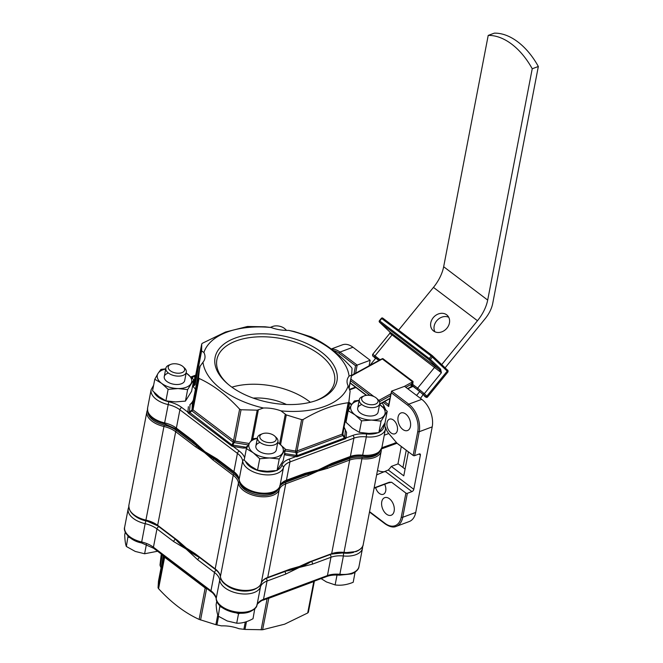 <?xml version="1.0" encoding="UTF-8"?>
<svg xmlns="http://www.w3.org/2000/svg" width="663" height="663" viewBox="0 0 663 663"><rect width="100%" height="100%" fill="white"/><g stroke="black" fill="none" stroke-linecap="round" stroke-linejoin="round"><path stroke-width="0.99" d="M277.764 442.395A17.495 9.58 -169.1 0 1 278.924 443.207A17.495 9.58 10.9 0 1 282.513 453.177A17.495 9.58 -169.1 0 1 277.64 456.732A17.495 9.58 -169.1 0 1 269.667 457.951L279.247 459.011L285.421 449.183L277.772 442.362M285.421 449.183L283.2 460.686L277.035 470.515L267.098 471.302L257.517 470.241L259.739 458.738L269.667 457.951A17.495 9.58 -169.1 0 1 253.241 452.763L259.739 458.738M274.78 436.146A8.329 4.558 10.9 0 0 271.366 434.108A8.329 4.558 10.9 0 0 262.407 433.759A8.329 4.558 10.9 0 0 264.694 441.666A8.329 4.558 10.9 0 0 274.374 441.674A8.329 4.558 10.9 0 0 274.78 436.146L276.139 437.423A10.417 5.702 -169.1 0 1 277.921 441.566L276.314 449.953A10.417 5.702 -169.1 0 1 272.965 453.194A10.417 5.702 -169.1 0 1 261.413 452.506A10.417 5.702 -169.1 0 1 255.86 446.017A10.417 5.702 -169.1 0 1 259.208 442.776M277.035 470.515L279.247 459.011M246.396 448.627L253.241 452.763A17.495 9.58 -169.1 0 1 249.661 442.793L246.396 448.627L244.175 460.13L250.672 466.106L257.517 470.241M257.36 438.202L252.562 438.798L249.661 442.793A17.495 9.58 -169.1 0 1 257.31 438.458M315.016 400.949A59.877 32.785 10.9 0 0 315.248 400.858A59.877 32.785 10.9 0 0 334.326 383.04A59.877 32.785 10.9 0 0 303.231 345.183A59.877 32.785 10.9 0 0 236.152 340.939A59.877 32.785 10.9 0 0 216.76 360.399A59.877 32.785 10.9 0 0 228.039 384.2M235.042 338.138A62.065 33.987 10.9 0 0 227.334 383.595A62.065 33.987 10.9 0 0 315.895 400.643A62.065 33.987 10.9 0 0 317.022 400.245A62.065 33.987 10.9 0 0 321.588 352.244A62.065 33.987 10.9 0 0 235.042 338.138M203.906 352.501A74.148 40.6 -169.1 0 1 227.061 332.097A74.148 40.6 -169.1 0 1 271.101 327.505A26.031 14.254 10.9 0 0 288.62 330.365A74.148 40.6 -169.1 0 1 349.078 376.161A26.031 14.254 10.9 0 0 347.18 380.032A26.031 14.254 10.9 0 0 348.15 385.874A74.148 40.6 -169.1 0 1 280.963 410.869A26.031 14.254 10.9 0 0 263.443 408.018A74.148 40.6 -169.1 0 1 202.986 362.222A26.031 14.254 10.9 0 0 204.884 358.351A26.031 14.254 10.9 0 0 203.906 352.501L201.61 350.942L195.096 384.747L193.604 386.065L192.552 386.09M271.101 327.505L265.134 326.793L247.49 326.478L225.495 332.039L202.406 343.252L201.726 343.956L201.61 350.942M195.676 375.374A2.08 1.144 -169.1 0 1 195.684 375.316L201.734 343.915L195.676 375.374L194.872 376.211A2.08 1.202 -111.2 0 1 195.336 375.714L195.336 375.714A2.08 1.202 -111.2 0 1 195.353 375.714L192.966 376.634A2.08 0.978 -111.1 0 1 192.974 376.625L195.668 375.391L194.847 384.101L201.312 350.536M329.254 465.045A81.226 44.479 -169.1 0 1 317.975 470.581A81.226 44.479 -169.1 0 1 304.01 474.376A81.226 44.479 10.9 0 0 317.975 470.581A81.226 44.479 10.9 0 0 329.254 465.045M324.547 467.258A81.226 44.479 -169.1 0 1 318.074 470.067L331.823 463.362A2.08 1.293 69.6 0 1 331.168 464.274L324.547 467.258M218.028 460.553A81.226 44.479 -169.1 0 1 194.408 442.685A81.226 44.479 10.9 0 0 218.028 460.553M202.986 362.222L199.778 366.664L198.535 377.545L199.057 378.449C213.295 384.954 226.821 395.198 239.625 409.179L241.05 409.751L257.203 410.165L263.443 408.018M280.963 410.869L286.292 414.905L301.615 419.621L303.099 419.53C318.853 410.19 333.879 404.604 348.183 402.756L348.862 402.043L350.105 391.162L348.15 385.874M349.078 376.161L351.639 375.034L352.053 368.454L351.531 367.551C338.727 353.57 325.201 343.326 310.964 336.821L294.223 331.533L288.62 330.365M195.428 389.247A26.031 14.254 10.9 0 0 192.585 386.123M200.185 365.877L193.314 400.237L192.386 402.342L189.792 404.886A2.08 0.481 -136.4 0 0 189.784 404.911M243.039 448.072L233.177 446.464L233.351 445.155L245.973 447.218L246.636 447.981L243.039 448.072L245.973 447.218L248.683 444.989M284.452 454.213L285.852 455.05L284.386 454.553M346.583 432.458L346.061 437.928A2.08 1.74 5.4 0 1 344.702 437.19L345.373 430.188L346.583 432.458L343.915 427.038M347.337 409.51L348.837 408.715L347.453 410.48A2.08 1.757 113.3 0 0 347.395 409.684M193.066 440.754L204.809 451.611L217.207 459.036A2.08 1.169 127.1 0 0 217.481 460.13L212.939 457.097A81.226 44.479 -169.1 0 1 204.809 451.611A81.226 44.479 -169.1 0 1 198.643 446.423L193.339 441.848A2.08 1.169 -52.9 0 1 193.339 441.84A2.08 1.169 -52.9 0 1 193.066 440.754L176.375 428.107L179.905 409.8A20.826 11.404 10.9 0 0 168.095 404.563A20.826 11.404 -169.1 0 1 151.123 389.703L147.592 408.018A20.826 11.404 10.9 0 0 164.565 422.878A20.826 11.404 -169.1 0 1 176.375 428.107A2.08 1.169 -52.9 0 0 176.648 429.201L164.449 423.814L168.767 401.761A22.907 12.547 -169.1 0 1 181.761 407.513L187.869 412.146L188.391 406.676M304.988 473.349L318.074 470.067A81.226 44.479 -169.1 0 1 309.563 472.686L304.342 474.252A2.08 1.293 -110.4 0 0 304.988 473.349L286.441 480.244L289.963 461.937A20.826 11.404 10.9 0 0 283.449 467.697L279.927 486.012A20.826 11.404 -169.1 0 1 286.441 480.244A2.08 1.293 -110.4 0 1 285.794 481.156C285.413 480.542 278.767 485.614 279.885 486.178A2.08 1.74 -162.3 0 0 279.927 486.012A20.826 11.404 10.9 0 1 258.578 492.742A20.826 11.404 10.9 0 1 239.136 479.366L242.658 461.05A20.826 11.404 10.9 0 0 237.429 453.376L233.898 471.683A20.826 11.404 -169.1 0 1 239.136 479.366A2.08 1.716 -6.5 0 0 239.119 479.797C239.832 479.904 236.84 474.144 234.172 472.777A2.08 1.169 -52.9 0 1 233.898 471.683L217.207 459.036M181.761 407.513A2.08 1.169 -52.9 0 0 179.905 409.8L237.429 453.376A2.08 1.169 -52.9 0 1 239.285 451.097L233.177 446.464L232.042 446.224L231.942 444.972L233.227 442.229L239.625 409.179M199.057 378.449L193.008 409.867L189.535 412.85L188.043 412.892L187.869 412.146A2.08 1.74 5.4 0 0 189.419 411.88L191.624 410.356L192.485 408.963L198.535 377.545M303.099 419.53L297.049 450.939L296.842 456.782L285.852 455.05M377.802 432.798A18.746 10.26 10.9 0 1 366.523 433.992A22.907 12.547 -169.1 0 0 352.857 435.4L346.061 437.928L345.738 438.591L344.387 438.086L342.133 434.174L348.183 402.756M348.796 402.383L349.36 403.245L348.837 408.715M191.168 377.462L192.61 377.065A2.08 0.978 -111.1 0 1 192.966 376.634L193.198 376.543A2.08 1.202 -111.2 0 1 193.206 376.543M241.05 409.751L235 441.168L232.042 446.224L188.043 412.892L189.394 412.046L189.767 412.684M351.78 404.43L348.837 402.192L342.812 433.461L343.152 435.044L345.738 438.591L296.842 456.782L295.565 451.039L301.615 419.621M284.584 453.509L295.889 455.348L295.715 456.658L288.919 459.186A2.08 1.293 69.6 0 1 289.963 461.937L353.901 438.152L350.371 456.467A20.826 11.404 -169.1 0 1 362.802 455.183A20.826 11.404 10.9 0 0 381.921 447.417C378.449 454.603 371.968 457.487 362.47 456.086L366.324 436.867A20.826 11.404 10.9 0 0 353.901 438.152A2.08 1.293 69.6 0 0 352.857 435.4M348.68 403.029A2.08 1.74 -174.6 0 0 349.36 403.245L351.506 404.869M191.566 377.496A2.08 1.74 -174.6 0 0 192.718 377.197L192.593 378.515M193.604 386.065A2.08 1.74 -85.3 0 1 194.11 384.225L194.872 376.211L192.61 377.065M342.796 433.544L342.804 433.519A2.08 1.144 -169.1 0 1 342.133 434.174L297.049 450.939A2.08 1.144 -169.1 0 1 295.565 451.039L285.38 449.381M192.958 384.175L194.847 384.101A2.08 1.144 -169.1 0 0 195.096 384.747M342.812 433.461A2.08 1.144 -169.1 0 1 342.804 433.519L348.862 402.043M348.895 387.963L351.639 375.034M286.466 404.496A39.573 21.672 10.9 0 0 253.225 398.098M310.342 402.284A57.689 31.592 10.9 0 0 231.884 387.175M248.376 444.939L234.238 442.627A2.08 0.431 -154.6 0 0 233.227 442.229L191.997 410.994L192.386 402.342A2.08 0.68 -139.3 0 0 192.03 402.424L193.323 400.179A2.08 1.144 -169.1 0 1 193.339 400.12M189.419 411.88L190.082 404.878A2.08 0.481 -136.4 0 0 189.792 404.886L192.03 402.424M345.564 430.295L344.138 427.179M233.351 445.155L233.053 445.113A2.08 0.431 -154.6 0 0 232.05 444.716M232.953 445.246A2.08 0.564 -160.8 0 0 231.942 444.972L189.278 412.154M192.718 377.197L192.726 377.04A2.08 1.202 -111.2 0 1 193.198 376.543L195.684 375.316A2.08 1.144 -169.1 0 1 195.701 375.258M343.782 428.439L342.672 435.55L296.85 452.597L285.082 450.915M297.223 455.34L295.889 455.348M344.777 437.497A2.08 0.497 140.5 0 1 344.387 438.086L297.248 455.614A2.08 0.53 178 0 0 296.228 455.556M344.702 437.19L344.213 437.853M308.378 612.272L314.386 581.095L308.378 612.272L307.698 612.985L284.618 624.19L262.614 629.751L244.979 629.436L239.011 628.723A26.031 14.254 -169.1 0 0 221.492 625.872L215.889 624.695L199.14 619.408C184.902 612.91 171.386 602.667 158.573 588.678L158.051 587.774L158.465 581.202L163.388 555.644L158.474 581.153M299.427 566.931A81.226 44.479 10.9 0 0 309.041 562.415A81.226 44.479 -169.1 0 1 299.427 566.931A81.226 44.479 -169.1 0 1 288.148 570.188A81.226 44.479 10.9 0 0 299.427 566.931M311.486 561.503A2.08 1.293 69.6 0 1 312.414 564.163L299.328 567.445A81.226 44.479 10.9 0 0 310.872 561.735M177.386 540.701A81.226 44.479 10.9 0 0 196.919 555.495A81.226 44.479 -169.1 0 1 177.386 540.701M161.034 567.835L159.998 565.067L161.242 554.185M199.646 557.558A2.08 1.169 127.1 0 0 197.798 559.837L186.054 548.981L173.656 541.547A2.08 1.169 -52.9 0 1 175.504 539.276M285.272 571.257A81.226 44.479 10.9 0 0 299.328 567.445L285.579 574.141A2.08 1.293 -110.4 0 0 284.651 571.489M175.546 539.309A81.226 44.479 10.9 0 0 186.054 548.981A81.226 44.479 10.9 0 0 199.604 557.525M158.051 587.774L164.01 555.909M199.14 619.408L205.315 587.203M164.076 555.967L164.623 557.26L158.573 588.678M206.641 588.404L200.566 619.98M307.698 612.985L313.839 581.302M268.929 597.57L262.614 629.751M427.569 396.955C426.989 397.85 425.87 397.477 424.212 395.852L424.187 395.836A1.044 0.58 -52.9 0 1 424.187 395.836L425.505 396.416A1.044 0.862 133.6 0 0 426.856 396.134L427.569 396.955L447.939 371.968L447.218 371.139A1.044 0.862 -46.4 0 0 447.252 369.871L432.409 355.724A1.044 0.862 -46.4 0 1 432.384 357.001L430.411 359.421L440.63 369.158L441.392 372.747L424.312 393.706L426.856 396.134L447.218 371.139L431.265 356.081L381.747 318.563L381.366 318.315L379.393 320.726A1.044 1.044 0 0 0 379.485 322.143L389.703 331.881A1.044 0.862 133.6 0 1 389.645 331.823M446.68 314.834A10.417 8.611 133.6 0 1 447.293 315.356A10.417 8.611 133.6 0 1 446.671 328.483A10.417 8.611 133.6 0 1 433.536 330.961A10.417 8.611 133.6 0 1 432.922 330.439A10.417 8.611 133.6 0 1 433.544 317.32A10.417 8.611 133.6 0 1 446.68 314.834M398.62 330.124L433.453 287.386A31.244 17.495 127.1 0 0 443.663 266.733L488.208 35.421L494.325 33.15A62.479 38.852 -110.4 0 1 538.339 66.491L492.708 303.472A22.907 12.829 -52.9 0 1 485.217 318.621L445.113 367.832M370.029 365.313A22.907 12.829 -52.9 0 1 371.413 363.506L375.772 358.161L378.83 360.473M441.715 364.6L477.476 320.726A31.244 17.495 127.1 0 0 487.686 300.082L532.232 68.77L538.339 66.491M416.588 395.43L419.787 391.501L423.176 394.734A31.244 17.495 127.1 0 0 420.458 398.364M397.941 463.943L401.297 446.522M406.245 450.276L402.938 467.456M412.925 386.305L419.787 391.501M434.895 331.765A10.417 8.611 133.6 0 1 437.265 320.188A10.417 8.611 133.6 0 1 448.718 317.262M532.232 68.77A62.479 38.852 -110.4 0 0 488.208 35.421M382.717 318.091A1.044 0.862 -46.4 0 0 382.186 318.025M432.293 355.633L382.833 318.165A1.044 0.58 127.1 0 0 382.8 318.141A1.044 0.58 127.1 0 0 382.336 318.116A1.044 0.58 127.1 0 0 381.747 318.563L379.775 320.983L379.393 320.726M381.366 318.315A1.044 1.044 0 0 1 382.8 318.141L432.317 355.65A1.044 1.044 0 0 1 432.409 355.724A1.044 0.862 -46.4 0 0 432.351 355.675A1.044 0.58 127.1 0 0 432.317 355.65A1.044 0.58 127.1 0 0 431.853 355.625A1.044 0.58 127.1 0 0 431.265 356.081L429.301 358.501A1.044 0.58 127.1 0 0 428.953 359.189A1.044 0.58 127.1 0 0 429.06 359.711L379.543 322.193A1.044 0.862 133.6 0 1 379.485 322.143M389.761 331.931A1.044 0.862 133.6 0 1 389.703 331.881L439.279 369.44L429.06 359.711A1.044 0.862 133.6 0 0 430.411 359.421L379.775 320.983A1.044 0.58 127.1 0 0 379.435 321.671A1.044 0.58 127.1 0 0 379.543 322.193L389.761 331.931M440.63 369.158A1.044 0.862 133.6 0 1 439.279 369.44L441.392 372.747L392.073 334.898L374.993 355.857L380.073 359.794M407.612 388.634L411.665 386.405L412.038 386.081L411.242 386.007A2.08 1.169 -52.9 0 1 411.259 384.3L411.673 383.802L412.593 384.871A1.044 0.58 127.1 0 0 412.593 385.725L412.668 386.065M379.485 360.117A1.044 0.58 -52.9 0 1 379.584 359.86L382.791 358.567L413.057 381.498L412.759 384.465L417.64 388.162L434.721 367.203A1.044 0.58 -52.9 0 0 434.953 365.993M390.399 395.745L379.601 401.679A1.044 0.671 -177.9 0 1 379.518 401.72M411.673 383.802L412.601 381.88L382.344 358.956L380.098 359.876M411.665 386.405A1.044 0.862 133.6 0 1 413.008 386.123M405.822 387.283L411.259 384.3L412.593 384.871M186.154 372.996A17.495 9.58 -169.1 0 1 187.314 373.808A17.495 9.58 10.9 0 1 190.903 383.778A17.495 9.58 -169.1 0 1 186.03 387.341A17.495 9.58 -169.1 0 1 178.057 388.551L187.637 389.612L193.803 379.783L186.162 372.971M193.803 379.783L191.59 391.286L185.425 401.115L175.488 401.902L165.907 400.842L168.12 389.338L178.057 388.551A17.495 9.58 -169.1 0 1 161.631 383.363L168.12 389.338M183.17 366.747A8.329 4.558 10.9 0 0 179.93 364.783A8.329 4.558 10.9 0 0 170.797 364.368A8.329 4.558 10.9 0 0 172.902 372.192A8.329 4.558 10.9 0 0 182.698 372.308A8.329 4.558 10.9 0 0 183.17 366.747L184.521 368.023A10.417 5.702 -169.1 0 1 186.311 372.167L184.695 380.554A10.417 5.702 -169.1 0 1 181.347 383.794A10.417 5.702 -169.1 0 1 169.803 383.106A10.417 5.702 -169.1 0 1 164.25 376.617A10.417 5.702 -169.1 0 1 167.59 373.377M185.425 401.115L187.637 389.612M154.786 379.228L161.631 383.363A17.495 9.58 -169.1 0 1 158.043 373.393L154.786 379.228L152.565 390.739L159.062 396.706L165.907 400.842M165.75 368.81L160.952 369.399L158.043 373.393A17.495 9.58 -169.1 0 1 165.7 369.059M381.764 501.758A9.373 5.826 69.6 0 1 384.689 497.664A9.373 5.826 69.6 0 1 391.725 501.17A9.373 5.826 69.6 0 1 394.145 511.14A9.373 5.826 69.6 0 1 391.22 515.234A9.373 5.826 69.6 0 1 384.184 511.728A9.373 5.826 69.6 0 1 381.764 501.758M384.681 484.272A7.807 4.856 69.6 0 1 385.717 490.885A7.807 4.856 69.6 0 1 383.28 494.3A7.807 4.856 69.6 0 1 375.664 487.62M398.073 417.052A9.373 5.826 69.6 0 1 400.999 412.958A9.373 5.826 69.6 0 1 408.035 416.463A9.373 5.826 69.6 0 1 410.455 426.433A9.373 5.826 69.6 0 1 407.538 430.527A9.373 5.826 69.6 0 1 400.502 427.022A9.373 5.826 69.6 0 1 398.073 417.052M387.051 422.571A7.807 4.856 69.6 0 1 389.488 419.157A7.807 4.856 69.6 0 1 395.347 422.074A7.807 4.856 69.6 0 1 397.369 430.386A7.807 4.856 69.6 0 1 394.933 433.793A7.807 4.856 69.6 0 1 389.073 430.875A7.807 4.856 69.6 0 1 387.051 422.571M304.284 564.437A81.226 44.479 -169.1 0 1 299.527 566.417L309.207 562.017A1.044 0.646 69.6 0 1 308.883 562.473L304.284 564.437M379.916 451.37A19.782 10.832 10.9 0 1 374.015 456.119A19.782 10.832 10.9 0 1 362.205 457.337A21.871 11.975 -169.1 0 0 349.161 458.68L326.71 467.034A1.044 0.646 69.6 0 1 327.232 468.41L317.875 471.095A81.226 44.479 10.9 0 0 326.71 467.034A81.226 44.479 10.9 0 0 330.928 464.365M374.131 487.893L389.314 482.241L391.626 482.266L405.897 493.081A1.044 0.572 10.9 0 0 407.347 493.322L411.938 491.615A2.08 1.169 127.1 0 0 413.795 489.335L420.383 455.108A2.08 1.169 127.1 0 0 420.118 454.014A2.08 1.169 127.1 0 0 419.19 453.964L414.599 455.672A1.044 0.572 -169.1 0 1 413.148 455.431L397.038 443.232L381.474 448.917M391.626 482.266L388.327 482.913L374.065 488.217M355.608 373.228L357.175 365.098L370.161 360.266L352.973 347.246L339.978 352.078L357.175 365.098L355.55 365.719L339.05 353.213A19.782 12.307 -110.4 0 0 333.373 350.578M383.91 407.985L383.562 405.085L385.568 409.585M192.85 441.475A81.226 44.479 10.9 0 0 196.812 445.859A81.226 44.479 10.9 0 0 204.61 452.63L195.883 447.003A1.044 0.58 -52.9 0 1 196.812 445.859L176.615 430.56A21.871 11.975 -169.1 0 0 164.217 425.066A19.782 10.832 10.9 0 1 147.99 412.436M301.508 475.313A81.226 44.479 10.9 0 0 307.673 474.111A81.226 44.479 10.9 0 0 317.875 471.095L308.196 475.487L285.745 483.841A20.826 11.404 10.9 0 0 279.231 489.601A20.826 11.404 -169.1 0 1 272.725 495.369A20.826 11.404 -169.1 0 1 251.211 494.606A20.826 11.404 -169.1 0 1 238.44 482.954A20.826 11.404 10.9 0 0 233.21 475.28A1.044 0.58 -52.9 0 1 234.138 474.136L213.942 458.837A1.044 0.58 127.1 0 0 213.005 459.973L204.61 452.63A81.226 44.479 10.9 0 0 213.942 458.837A81.226 44.479 10.9 0 0 220.356 462.31M194.98 553.588A1.044 0.58 127.1 0 0 195.121 554.135L191.773 551.815A81.226 44.479 -169.1 0 1 186.253 547.953A81.226 44.479 -169.1 0 1 181.72 544.248L177.991 541.157A1.044 0.58 -52.9 0 1 177.858 540.61L186.253 547.953L194.98 553.588L215.185 568.887A20.826 11.404 -169.1 0 1 220.414 576.57A20.826 11.404 10.9 0 0 233.185 588.222A20.826 11.404 10.9 0 0 254.691 588.976A20.826 11.404 10.9 0 0 261.205 583.216A20.826 11.404 -169.1 0 1 267.719 577.448L290.17 569.103L299.527 566.417A81.226 44.479 -169.1 0 1 293.742 568.299L267.396 577.904A1.044 0.646 69.6 0 0 267.719 577.448L285.745 483.841A1.044 0.646 -110.4 0 0 285.223 482.465L307.673 474.111A1.044 0.646 -110.4 0 1 308.196 475.487M385.004 422.837A10.625 6.605 -110.4 0 0 385.062 424.718M385.593 427.461A10.625 6.605 -110.4 0 0 388.767 433.527L397.038 443.232M331.276 348.978L342.415 344.835A20.826 12.953 69.6 0 1 352.973 347.246M388.543 405.383L391.56 391.153L404.554 386.322L421.751 399.341A20.826 12.953 69.6 0 1 432.21 426.873L415.734 512.441A20.826 12.953 69.6 0 1 409.237 521.541L396.242 526.381A20.826 12.953 69.6 0 0 402.739 517.281A1.044 0.572 -169.1 0 1 401.281 517.041L405.897 493.081M385.186 471.733A40.095 24.929 69.6 0 1 377.471 470.548M405.085 469.081L398.19 463.851L391.303 466.412A40.095 24.929 -110.4 0 1 388.278 470.001L413.795 489.335M369.092 365.819L370.161 360.266M381.855 447.732L396.532 442.577M376.634 474.907L388.278 470.001M396.971 443.249L408.391 451.901L403.775 475.86L391.303 466.412M195.121 554.135L215.318 569.434C218.434 571.879 220.133 574.324 220.406 576.785A1.044 0.862 173.5 0 1 220.414 576.57L238.44 482.954A1.044 0.862 -6.5 0 1 239.633 482.2A19.782 10.832 10.9 0 0 251.766 493.272A19.782 10.832 10.9 0 0 272.195 493.993A19.782 10.832 10.9 0 0 278.104 489.244M290.17 569.103A1.044 0.646 69.6 0 1 289.847 569.558M388.924 404.844L388.684 406.502L383.181 402.333M421.751 399.341L408.756 404.173L391.56 391.153L388.684 406.502M286.134 330.381A8.329 4.558 10.9 0 0 284.982 328.873A8.329 4.558 10.9 0 0 272.609 326.486A8.329 4.558 10.9 0 0 270.952 327.489M270.33 327.406A10.417 5.702 -169.1 0 1 270.877 327.174L272.609 326.486M284.982 328.873L286.341 330.149A10.417 5.702 -169.1 0 1 286.582 330.389M219.901 605.692L218.251 616.142L227.227 620.974L236.708 623.203C241.796 623.411 247.241 621.911 253.017 618.703L254.758 608.783M277.921 441.566A10.417 5.702 -169.1 0 1 263.526 444.318A10.417 5.702 -169.1 0 1 257.476 437.63A10.417 5.702 -169.1 0 1 260.675 434.447L262.407 433.759M220.075 606.67L221.856 607.349M236.393 612.919L238.531 613.731L240.371 613.225M254.004 609.463L254.841 609.231M238.531 613.731L236.708 623.203M216.768 601.208L216.121 604.59C216.503 610.134 217.215 613.988 218.251 616.142M321.091 578.6L326.461 581.957L335.122 584.915C340.799 585.744 346.824 584.865 353.197 582.28L355.095 572.136M365.288 403.253A8.329 4.558 10.9 0 0 375.722 404.024A8.329 4.558 10.9 0 0 376.592 398.272A8.329 4.558 10.9 0 0 374.396 396.772A8.329 4.558 10.9 0 0 364.219 395.886A8.329 4.558 10.9 0 0 365.288 403.253M376.592 398.272L377.951 399.549A10.417 5.702 -169.1 0 1 379.742 403.692A10.417 5.702 -169.1 0 1 363.821 405.773A10.417 5.702 -169.1 0 1 359.288 399.756A10.417 5.702 -169.1 0 1 362.487 396.565L364.219 395.886M336.1 575.02L338.992 575.144M353.669 573.006L355.02 572.815M336.945 575.443L335.122 584.915M379.584 404.521A17.495 9.58 -169.1 0 1 380.744 405.333A17.495 9.58 10.9 0 1 384.325 415.303A17.495 9.58 -169.1 0 1 379.451 418.859A17.495 9.58 -169.1 0 1 371.487 420.077L381.068 421.138L387.233 411.309L379.584 404.488M387.233 411.309L385.021 422.812L378.846 432.641L368.918 433.428L359.338 432.367L361.55 420.856L371.487 420.077A17.495 9.58 -169.1 0 1 355.061 414.889L361.55 420.856M379.742 403.692L378.125 412.079A10.417 5.702 -169.1 0 1 374.777 415.32A10.417 5.702 -169.1 0 1 363.225 414.632A10.417 5.702 -169.1 0 1 357.672 408.135A10.417 5.702 -169.1 0 1 361.02 404.894M378.846 432.641L381.068 421.138M348.208 410.753L355.061 414.889A17.495 9.58 -169.1 0 1 351.473 404.919L348.208 410.753L345.995 422.256L352.484 428.232L359.338 432.367M359.18 400.328L354.382 400.924L351.473 404.919A17.495 9.58 -169.1 0 1 359.131 400.576M128.05 536.06L126.36 546.486L135.235 551.425L144.609 553.762L157.587 551.243M186.311 372.167A10.417 5.702 -169.1 0 1 171.692 374.835A10.417 5.702 -169.1 0 1 165.858 368.23A10.417 5.702 -169.1 0 1 169.057 365.048L170.797 364.368M128.183 537.013L129.915 537.71M146.415 544.398L144.609 553.762M125.266 532.074L124.71 534.966C124.926 540.502 125.481 544.348 126.36 546.486M154.031 392.256A18.746 10.26 10.9 0 0 168.767 401.761M199.787 366.598L193.323 400.179A2.08 1.144 -169.1 0 0 193.314 400.237L192.485 408.963A2.08 1.144 -169.1 0 0 193.008 409.867L233.575 440.597A2.08 1.144 -169.1 0 0 235 441.168L249.23 443.489M251.41 440.224L257.203 410.165M351.622 375.125L349.07 388.394L351.639 375.084M286.292 414.905L280.582 444.533M258.338 409.933L252.794 438.765M279.612 443.738L285.272 414.317M239.285 451.097A22.907 12.547 -169.1 0 1 244.639 457.768M245.641 461.655A18.746 10.26 10.9 0 0 275.99 470.672M277.441 470.034A18.746 10.26 10.9 0 0 281.758 465.525A22.907 12.547 -169.1 0 1 288.919 459.186M379.253 432.16A18.746 10.26 10.9 0 0 383.786 425.149M281.758 465.525A2.08 1.74 -162.3 0 1 283.449 467.697A20.826 11.404 -169.1 0 1 262.1 474.435A20.826 11.404 -169.1 0 1 242.658 461.05A2.08 1.716 -6.5 0 1 244.282 459.583M331.823 463.362L350.371 456.467A2.08 1.293 -110.4 0 1 349.724 457.371L331.168 464.274M381.921 447.417L385.452 429.102A20.826 11.404 -169.1 0 1 366.324 436.867L366.523 433.992M358.99 566.525C358.766 569.318 356.313 571.788 351.639 573.918L339.531 575.194L339.862 574.291A20.826 11.404 10.9 0 0 352.293 573.006A20.826 11.404 10.9 0 0 358.99 566.525L362.512 548.218A20.826 11.404 -169.1 0 1 355.816 554.699A20.826 11.404 -169.1 0 1 343.393 555.975L343.583 553.099A18.746 10.26 10.9 0 0 353.702 552.304M173.656 541.547L156.965 528.908A20.826 11.404 10.9 0 0 145.156 523.671L141.509 542.922C130.387 540.909 122.738 531.875 124.661 527.126A20.826 11.404 10.9 0 0 141.633 541.986A20.826 11.404 -169.1 0 1 153.435 547.215L210.967 590.791A20.826 11.404 -169.1 0 1 216.196 598.474A20.826 11.404 10.9 0 0 228.967 610.126A20.826 11.404 10.9 0 0 250.473 610.88A20.826 11.404 10.9 0 0 256.987 605.12A20.826 11.404 -169.1 0 1 263.501 599.352L267.032 581.045A20.826 11.404 10.9 0 0 260.518 586.805A20.826 11.404 -169.1 0 1 254.004 592.573A20.826 11.404 -169.1 0 1 232.489 591.81A20.826 11.404 -169.1 0 1 219.726 580.158A20.826 11.404 10.9 0 0 214.489 572.484L197.798 559.837M220.92 578.824A2.08 1.716 173.5 0 0 219.726 580.158L216.196 598.474A2.08 1.716 173.5 0 0 216.179 598.904C216.909 609.239 238.116 616.524 249.827 611.792C254.418 609.546 256.788 607.374 256.946 605.286A2.08 1.74 17.7 0 1 256.838 605.534M226.456 585.28A18.746 10.26 10.9 0 0 251.89 590.178M260.111 585.412A2.08 1.74 17.7 0 1 260.518 586.805L256.987 605.12A2.08 1.74 17.7 0 1 256.946 605.286C255.819 604.739 262.49 599.642 262.855 600.264A2.08 1.293 69.6 0 0 263.501 599.352L327.439 575.575A20.826 11.404 -169.1 0 1 339.862 574.291L343.393 555.975A20.826 11.404 10.9 0 0 330.961 557.26L312.414 564.163M206.914 588.611L206.616 588.562A2.08 1.144 10.9 0 1 205.19 587.99L164.623 557.26A2.08 1.144 10.9 0 1 164.101 556.356L164.117 556.191M246.47 621.67L244.979 629.436M261.131 629.85L267.131 598.672M314.353 581.111A2.08 1.144 10.9 0 1 313.748 581.567L268.664 598.333A2.08 1.144 10.9 0 1 267.653 598.482M215.889 624.695L217.771 614.933M159.998 565.067L162.012 554.6M243.868 629.336L245.269 622.06M218.591 616.366L216.934 624.944M162.344 554.848L160.206 565.953M332.577 553.704A22.907 12.547 -169.1 0 1 343.583 553.099M134.846 515.88A18.746 10.26 10.9 0 0 145.835 520.869A22.907 12.547 -169.1 0 1 158.258 526.207M158.813 526.629A2.08 1.169 127.1 0 0 156.965 528.908L153.435 547.215A2.08 1.169 127.1 0 0 153.708 548.309L211.232 591.885A2.08 1.169 127.1 0 1 210.967 590.791L214.489 572.484A2.08 1.169 127.1 0 1 216.295 570.221M145.835 520.869L145.156 523.671A20.826 11.404 -169.1 0 1 128.183 508.811L124.661 527.126M262.855 600.264L326.784 576.487A2.08 1.293 69.6 0 0 327.439 575.575L330.961 557.26A2.08 1.293 69.6 0 0 330.033 554.608M285.579 574.141L267.032 581.045A2.08 1.293 69.6 0 0 266.145 578.426M371.413 363.506L372.216 364.111M433.453 287.386L477.476 320.726M443.663 266.733L487.686 300.082M379.079 360.341L374.761 357.067L373.443 356.479L375.523 358.459L373.385 356.429A1.044 0.862 -46.4 0 0 373.443 356.479M425.505 396.416L412.593 385.725A1.044 0.862 133.6 0 0 411.242 386.007M432.467 355.791L447.185 369.813A1.044 0.862 -46.4 0 1 447.252 369.871C447.989 370.095 448.221 370.791 447.939 371.968M378.241 399.839L378.938 400.361L390.764 393.872M404.471 386.347L412.601 381.88A1.044 0.58 127.1 0 0 413.057 381.498M382.791 358.567A1.044 0.58 127.1 0 1 382.344 358.956L351.473 375.904M350.86 379.095L373.857 396.515M379.692 403.958L389.902 398.355M378.788 400.46A1.044 0.58 -52.9 0 1 378.938 400.361A1.044 0.539 -118.8 0 1 379.601 401.679L379.592 401.919M369.979 395.413L350.553 380.695M350.147 382.833L366.639 395.33M417.408 389.372A1.044 0.58 127.1 0 1 417.64 388.162L424.312 393.706A1.044 0.862 133.6 0 1 422.961 393.996M392.314 333.688A1.044 0.58 -52.9 0 1 392.073 334.898L389.778 333.373L389.977 332.503M373.319 356.363A1.044 0.862 -46.4 0 0 373.385 356.429C372.639 356.205 372.415 355.501 372.697 354.332L374.993 355.857A1.044 0.58 127.1 0 0 374.761 357.067M309.207 562.017L331.657 553.671A20.826 11.404 -169.1 0 1 344.08 552.387A20.826 11.404 10.9 0 0 356.512 551.102A20.826 11.404 10.9 0 0 363.208 544.621L381.233 451.014A20.826 11.404 -169.1 0 1 374.537 457.495A20.826 11.404 -169.1 0 1 362.106 458.779A20.826 11.404 10.9 0 0 349.683 460.056L327.232 468.41M362.205 457.337L343.915 552.834L356.188 551.558C360.738 549.445 363.084 547.132 363.208 544.621M369.556 511.637L385.087 523.397A19.782 12.307 -110.4 0 0 401.281 517.041M353.934 374.147L355.55 365.719M356.304 387.78A54.151 33.672 -110.4 0 0 355.658 387.615L349.699 389.827M381.963 403.005A56.231 34.965 69.6 0 1 383.562 405.085M234.138 474.136A21.871 11.975 -169.1 0 1 239.21 480.418M239.567 481.719A21.871 11.975 -169.1 0 1 239.633 482.2M280.059 485.714A21.871 11.975 -169.1 0 1 285.223 482.465M308.883 562.473L331.326 554.127A1.044 0.646 69.6 0 0 331.657 553.671L349.683 460.056A1.044 0.646 69.6 0 0 349.161 458.68M220.406 576.785C220.878 586.598 242.658 594.297 254.368 589.432C258.877 587.186 261.147 585.139 261.189 583.299A1.044 0.87 17.7 0 0 261.205 583.216L279.231 489.601A1.044 0.87 -162.3 0 0 278.626 488.598M215.318 569.434A1.044 0.58 127.1 0 1 215.185 568.887L233.21 475.28L213.005 459.973M195.883 447.003L175.687 431.704A20.826 11.404 10.9 0 0 163.877 426.466A20.826 11.404 -169.1 0 1 146.904 411.607L128.879 505.223A20.826 11.404 10.9 0 0 145.852 520.082A20.826 11.404 -169.1 0 1 157.653 525.311L175.687 431.704A1.044 0.58 -52.9 0 1 176.615 430.56M177.991 541.157L157.794 525.858A1.044 0.58 -52.9 0 1 157.653 525.311L177.858 540.61M145.86 520.389L164.217 425.066M413.148 455.431L417.765 431.472A19.782 12.307 -110.4 0 0 407.828 405.317L391.319 392.811M331.558 349.186A20.826 12.953 69.6 0 1 339.978 352.078A1.044 0.58 127.1 0 0 339.05 353.213M407.828 405.317A1.044 0.58 127.1 0 1 408.756 404.173A20.826 12.953 69.6 0 1 419.215 431.712L414.599 455.672M432.21 426.873L419.215 431.712A1.044 0.572 -169.1 0 1 417.765 431.472M407.347 493.322L402.739 517.281L415.734 512.441M384.275 435.201L388.767 433.527M384.59 401.563L388.684 404.662M395.421 443.729A6.249 3.887 -110.4 0 0 394.808 442.917M355.658 387.615A6.249 3.887 -110.4 0 0 354.042 387.673L349.484 389.363M389.314 482.241A6.249 3.887 69.6 0 1 388.327 482.913M385.526 471.6L411.938 491.615M418.983 454.039L420.383 455.108M267.396 577.904C263.957 579.263 261.885 581.061 261.189 583.299A1.044 0.87 17.7 0 1 261.147 583.399M385.087 523.397A1.044 0.58 127.1 0 0 385.22 523.944C389.753 526.911 393.432 527.723 396.242 526.381M153.625 385.236L151.123 389.703M147.592 408.018C147.609 415.328 149.548 414.673 151.711 417.649C155.001 420.533 159.253 422.588 164.449 423.814M193.339 441.84L176.648 429.201M304.342 474.252L285.794 481.156M279.885 486.178C276.123 500.018 240.031 494.01 239.119 479.797M234.172 472.777L217.481 460.13M362.47 456.086C357.531 455.647 353.288 456.069 349.724 457.371M385.452 429.102L384.598 423.624M195.726 375.134L190.952 376.907M362.512 548.218L362.644 546.329M128.763 507.013L128.183 508.811M141.509 542.922L153.708 548.309M211.232 591.885C213.917 593.244 216.917 599.07 216.179 598.904M326.784 576.487C330.348 575.186 334.591 574.755 339.531 575.194M372.697 354.332L389.778 333.373M412.643 386.04L413.107 386.372L407.828 388.8M389.836 398.678L379.626 404.281M366.316 395.363L350.097 383.081M381.034 359.263L351.564 375.44M355.351 386.935L354.042 387.673M157.794 525.858L145.785 520.546C134.357 517.447 128.721 512.342 128.879 505.223M331.326 554.127L343.915 552.834M381.233 451.014L381.341 449.216M147.468 409.9L146.904 411.607M369.482 512.027L385.22 523.944M257.476 437.63L255.86 446.017M359.288 399.756L357.672 408.135M165.858 368.23L164.25 376.617"/></g></svg>
